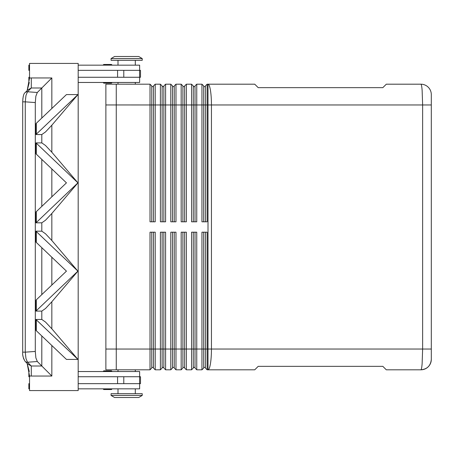 <?xml version="1.0" encoding="UTF-8"?>
<svg xmlns="http://www.w3.org/2000/svg" width="454" height="454" viewBox="0 0 454 454"><rect width="100%" height="100%" fill="white"/><g stroke="black" fill="none" stroke-linecap="round" stroke-linejoin="round"><path stroke-width="0.68" d="M111.939 65.155A0.692 0.692 0 0 0 111.247 64.462L103.977 64.462A0.692 0.692 0 0 0 103.285 65.155M103.977 83.156L111.247 83.156L103.977 83.156A0.692 0.692 0 0 1 103.285 82.463A0.692 0.692 0 0 0 103.977 83.156L111.247 83.156A0.692 0.692 0 0 0 111.939 82.463M139.633 70.347L139.633 65.155L78.184 65.155M135.303 65.155L135.303 60.308M117.995 60.308L117.995 65.155M135.303 84.194L135.303 82.463M117.995 82.463L117.995 84.194M142.233 60.308L142.233 58.577L138.765 56.5L114.533 56.5L111.071 58.577L111.071 60.308L142.233 60.308M103.977 370.844L111.247 370.844L103.977 370.844A0.692 0.692 0 0 0 103.285 371.537A0.692 0.692 0 0 1 103.977 370.844L111.247 370.844A0.692 0.692 0 0 1 111.939 371.537M103.977 389.538L111.247 389.538L103.977 389.538A0.692 0.692 0 0 1 103.285 388.845M111.939 388.845A0.692 0.692 0 0 1 111.247 389.538M142.233 395.423L138.765 397.5L114.533 397.5L111.071 395.423L111.071 393.692L142.233 393.692L142.233 395.423L111.071 395.423M135.303 369.806L135.303 371.537M117.995 371.537L117.995 369.806M135.303 388.845L135.303 393.692M117.995 393.692L117.995 388.845M78.184 371.537L139.633 371.537L139.633 376.729M420.915 84.194C421.386 84.291 421.794 86.317 422.129 90.278L422.634 104.965L431.3 104.965L431.3 94.58A10.385 10.385 0 0 0 420.915 84.194L386.297 84.194L382.836 87.656L258.207 87.656L254.739 84.194L207.143 84.194L207.143 104.965L422.634 104.965L422.634 349.035L422.129 363.722C421.794 367.661 421.391 369.692 420.92 369.806A10.385 10.385 0 0 0 428.258 366.764A10.385 10.385 0 0 1 420.915 369.806C427.225 369.17 430.687 365.708 431.3 359.415A10.385 10.385 0 0 1 428.258 366.764A10.385 10.385 0 0 0 431.3 359.42L431.3 94.58A10.385 10.385 0 0 0 420.915 84.194M116.264 84.177L105.878 84.177L105.878 369.823L116.264 369.823L116.264 84.177L150.019 84.194L150.019 221.807L155.211 221.807L155.211 104.965L160.404 104.965L160.404 84.194L155.211 84.194L153.48 85.925L153.48 221.807M151.749 221.807L151.749 104.965L155.211 104.965L155.211 84.194M105.878 104.948L151.749 104.965L151.749 85.925L150.019 84.194M162.135 221.807L162.135 104.965L160.404 104.965L160.404 221.807L165.597 221.807L165.597 104.965L170.789 104.965L170.789 84.194L165.597 84.194L163.866 85.925L163.866 221.807M160.404 84.194L162.135 85.925L162.135 104.965L165.597 104.965L165.597 84.194M172.52 221.807L172.52 104.965L170.789 104.965L170.789 221.807L175.982 221.807L175.982 104.965L181.174 104.965L181.174 84.194L175.982 84.194L174.251 85.925L174.251 221.807M170.789 84.194L172.52 85.925L172.52 104.965L175.982 104.965L175.982 84.194M182.905 221.807L182.905 104.965L181.174 104.965L181.174 221.807L186.367 221.807L186.367 104.965L191.56 104.965L191.56 84.194L186.367 84.194L184.636 85.925L184.636 221.807M181.174 84.194L182.905 85.925L182.905 104.965L186.367 104.965L186.367 84.194M193.291 221.807L193.291 104.965L191.56 104.965L191.56 221.807L196.752 221.807L196.752 104.965L201.951 104.965L201.951 84.194L196.752 84.194L195.021 85.925L195.021 221.807M191.56 84.194L193.291 85.925L193.291 104.965L196.752 104.965L196.752 84.194M207.143 84.194L205.412 85.925L205.412 221.807M203.681 221.807L203.681 85.925L201.951 84.194M153.48 232.193L153.48 368.075L155.211 369.806L155.211 232.193L150.019 232.193L150.019 369.806L151.749 368.075L151.749 232.193M116.264 369.806L150.019 369.806M195.021 232.193L195.021 368.075L196.752 369.806L196.752 232.193L191.56 232.193L191.56 369.806L186.367 369.806L186.367 232.193L181.174 232.193L181.174 369.806L175.982 369.806L175.982 232.193L170.789 232.193L170.789 369.806L165.597 369.806L165.597 232.193L160.404 232.193L160.404 369.806L155.211 369.806M196.752 369.806L201.951 369.806L201.951 349.035L193.291 349.035L193.291 232.193M205.412 232.193L205.412 368.075L207.143 369.806L207.143 232.193L201.951 232.193L201.951 349.035L203.681 349.035L203.681 232.193M207.143 369.806L254.739 369.806L258.207 366.344L382.836 366.344L386.297 369.806L420.915 369.806C427.225 369.17 430.687 365.708 431.3 359.415M163.866 232.193L163.866 368.075L165.597 369.806M160.404 369.806L162.135 368.075L162.135 232.193M174.251 232.193L174.251 368.075L175.982 369.806M170.789 369.806L172.52 368.075L172.52 232.193M184.636 232.193L184.636 368.075L186.367 369.806M181.174 369.806L182.905 368.075L182.905 232.193M191.56 369.806L193.291 368.075L193.291 349.035L105.878 349.052M201.951 369.806L203.681 368.075L203.681 349.035L211.445 349.035L211.445 104.965A20.771 3.439 -90 0 0 210.44 90.278A20.771 3.439 -90 0 0 208.006 84.194L208.006 369.806A20.771 3.439 -90 0 0 210.44 363.722A20.771 3.439 -90 0 0 211.445 349.035L431.3 349.035M27.887 364.153L25.061 361.327A3.462 3.235 -45 0 0 27.507 362.224L25.969 358.524L25.265 352.156L22.7 352.156L22.7 101.844L25.265 101.844L25.969 95.476L27.507 91.776A3.462 3.235 -135 0 0 25.061 92.673L27.887 89.847L31.292 87.991L31.292 77.957A14.806 13.847 -45 0 0 29.533 78.065L29.533 63.424L78.184 63.424L78.184 390.576L29.533 390.576L29.533 375.935A14.806 13.847 45 0 0 31.292 376.043L31.292 366.009L27.887 364.153M29.533 78.065L27.138 90.596L24.919 92.815M51.835 108.495L51.835 77.957L37.313 92.48L27.507 91.776L31.292 87.991L41.808 87.991L41.808 118.046M31.292 376.043L51.835 376.043L41.808 366.009L31.292 366.009L27.507 362.224L37.313 361.52L35.86 357.814L35.299 351.441L35.299 102.559L35.86 96.186L37.313 92.48M36.314 134.163L36.008 134.549L41.808 134.549L45.514 131.944L51.835 125.202L77.946 94.58L36.314 134.163L36.314 123.272L66.449 94.58L77.889 94.58M77.946 182.86L51.835 152.238L45.514 145.501L41.808 142.891L36.008 142.891L77.946 182.86L51.835 213.482L45.514 220.224L41.808 222.829L36.008 222.829L36.008 211.939L66.449 182.86L36.314 154.167L36.314 143.277M77.889 271.14L51.835 240.518L45.514 233.776L41.808 231.171L36.008 231.171L36.008 242.061L36.314 242.447L36.314 231.557L77.889 271.14L36.314 310.723L36.314 299.833L36.008 300.213L36.008 311.109L36.314 310.723M36.008 311.109L41.808 311.109L45.514 308.499L51.835 301.762L77.946 271.14M36.314 319.837L77.946 359.42L51.835 328.798L45.514 322.056L41.808 319.451L36.008 319.451L36.008 330.342L36.314 330.728L36.314 319.837L36.008 319.451M36.314 299.833L66.449 271.14L36.314 242.447M36.314 154.167L36.008 153.787L36.008 142.891M36.008 134.549L36.008 123.658L36.314 123.272M37.313 361.52L41.808 366.009L41.808 335.954M77.889 182.86L36.008 222.829M29.533 376.729L28.852 376.729L28.852 371.537L29.283 371.537L27.138 363.404L29.533 375.935M27.138 90.596L29.283 82.463L28.852 82.463L28.852 77.271L29.533 77.271M77.889 359.42L66.449 359.42L36.314 330.728M36.314 222.443L36.314 211.553M36.314 231.557L36.008 231.171M78.184 383.653L140.502 383.653L140.502 376.729L78.184 376.729M78.184 77.271L140.502 77.271L140.502 70.347L139.588 70.347L139.588 77.271M203.681 367.382L205.412 367.382M193.291 367.382L195.021 367.382M182.905 367.382L184.636 367.382M172.52 367.382L174.251 367.382M162.135 367.382L163.866 367.382M207.143 221.807L207.143 104.965L201.951 104.965L201.951 221.807L207.143 221.807M151.749 367.382L153.48 367.382M203.681 86.618L205.412 86.618M193.291 86.618L195.021 86.618M182.905 86.618L184.636 86.618M172.52 86.618L174.251 86.618M162.135 86.618L163.866 86.618M151.749 86.618L153.48 86.618M139.633 383.653L139.633 388.845L78.184 388.845M29.533 388.845L28.852 388.845L28.852 383.653L29.533 383.653M103.977 64.462L111.247 64.462L103.977 64.462M142.233 58.577L111.071 58.577M78.184 82.463L139.633 82.463L139.633 77.271M29.533 65.155L28.852 65.155L28.852 70.347L29.533 70.347M139.588 70.347L123.783 70.347L123.783 77.271M78.184 70.347L123.783 70.347M51.835 77.957L31.292 77.957M35.299 351.441L25.265 352.156L25.265 101.844L35.299 102.559M41.808 134.549L41.808 142.891M41.808 222.829L41.808 231.171M41.808 311.109L41.808 319.451M41.808 159.394L41.808 206.326M41.808 247.674L41.808 294.606M51.835 285.05L51.835 257.225M51.835 196.775L51.835 168.95M51.835 328.798L51.835 301.762M51.835 240.518L51.835 213.482M51.835 376.043L51.835 345.505M51.835 152.238L51.835 125.202M117.575 383.653L117.575 376.729M123.783 383.653L123.783 376.729M139.588 383.653L139.588 376.729M117.575 70.347L117.575 77.271M23.483 358.444L25.061 361.327C23.12 357.837 22.337 354.778 22.706 352.156L22.706 352.236M22.921 98.308L22.706 101.844C22.927 96.628 23.716 93.575 25.061 92.673M23.483 95.556L23.154 96.884M22.921 355.692L23.154 357.116"/></g></svg>
